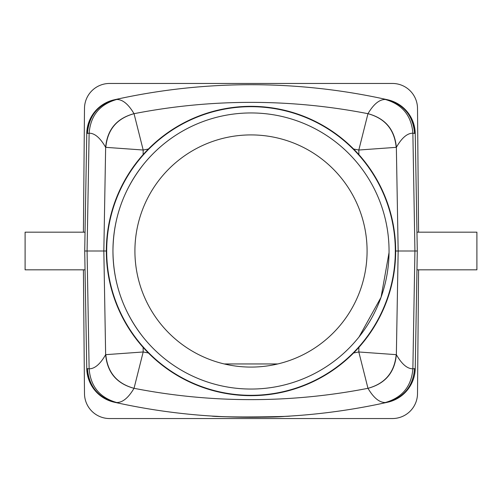 <?xml version="1.0" encoding="UTF-8"?>
<svg xmlns="http://www.w3.org/2000/svg" width="502" height="502" viewBox="0 0 502 502"><rect width="100%" height="100%" fill="white"/><g stroke="black" fill="none" stroke-linecap="round" stroke-linejoin="round"><path stroke-width="0.75" d="M277.807 363.95L224.193 363.95M195.347 352.875A116.087 116.087 0 0 0 352.875 306.653A116.087 116.087 0 0 0 306.653 149.125A116.087 116.087 0 0 0 149.125 195.347A116.087 116.087 0 0 0 195.347 352.875M181.642 124.044A144.664 144.664 0 0 1 377.956 181.642A144.664 144.664 0 0 1 320.358 377.956A144.664 144.664 0 0 1 124.044 320.358A144.664 144.664 0 0 1 181.642 124.044M142.926 336.892C123.222 311.673 113.232 283.046 112.95 251C113.232 218.954 123.222 190.327 142.926 165.108M358.892 154.635L358.817 150.023L367.966 113.69C385.122 118.416 394.528 129.635 396.185 147.343L396.354 147.331C394.741 129.56 385.285 118.34 367.979 113.678L367.966 113.69A609.848 609.848 0 0 0 134.028 113.69L134.021 113.678C128.38 104.134 122.595 99.402 116.671 99.484L114.243 99.798A35.14 35.14 0 0 0 86.764 133.476L84.712 251L87.072 251L89.13 133.193L86.764 133.476L84.876 241.606M148.366 149.05A572.437 572.437 0 0 0 143.183 150.023L134.034 113.69C116.878 118.416 107.472 129.635 105.815 147.343L105.646 147.331C107.259 129.56 116.715 118.34 134.021 113.678M106.336 251L87.072 251L89.13 368.807C94.734 368.832 100.237 364.119 105.646 354.669L143.183 351.977L134.034 388.31C116.878 383.584 107.472 372.365 105.815 354.657M143.108 154.635L143.183 150.023L105.815 147.343M395.664 251L398.161 251L396.354 354.669C394.741 372.44 385.285 383.66 367.979 388.322C373.62 397.866 379.405 402.598 385.329 402.516L387.055 402.359A627.5 627.5 0 0 1 289.905 416.083C292.283 416.497 233.461 417.695 216.858 416.296L212.095 416.083A627.5 627.5 0 0 1 114.945 402.359L116.671 402.516C122.595 402.598 128.38 397.866 134.021 388.322C116.715 383.66 107.259 372.44 105.646 354.669L103.839 251L105.646 147.331C100.237 137.881 94.734 133.168 89.13 133.193C90.561 115.604 99.741 104.366 116.671 99.484M134.021 388.322L134.034 388.31A609.848 609.848 0 0 0 367.972 388.31L367.979 388.322M116.671 402.516C99.741 397.634 90.561 386.396 89.13 368.807L87.448 368.669C88.873 386.226 98.034 397.458 114.945 402.359L114.243 402.202A627.5 627.5 0 0 0 387.055 402.359L387.757 402.202A35.14 35.14 0 0 0 415.236 368.524L414.552 368.669C413.127 386.226 403.966 397.458 387.055 402.359M289.905 416.083L285.142 416.359C268.507 418.166 209.855 416.622 212.095 416.083M87.448 133.331C88.873 115.774 98.034 104.541 114.945 99.641A627.5 627.5 0 0 1 387.055 99.641L387.757 99.798C404.65 104.711 413.811 115.943 415.236 133.476A35.14 35.14 0 0 0 387.757 99.798L385.329 99.484C402.259 104.366 411.439 115.604 412.87 133.193L414.928 251L417.287 251L415.236 133.476L412.87 133.193C407.266 133.168 401.763 137.881 396.354 147.331L398.161 251L414.928 251L412.87 368.807C407.266 368.832 401.763 364.119 396.354 354.669L396.185 354.657C394.528 372.365 385.122 383.584 367.972 388.31L358.817 351.977L396.185 354.657M385.329 402.516C402.259 397.634 411.439 386.396 412.87 368.807L414.552 368.669M114.243 402.202C97.35 397.289 88.189 386.057 86.764 368.524A35.14 35.14 0 0 0 114.243 402.202M418.586 232.175L417.507 108.338A25.1 25.1 0 0 0 392.407 83.457L109.593 83.457A25.1 25.1 0 0 0 84.493 108.338L83.414 232.175M83.414 269.825L84.493 393.662A25.1 25.1 0 0 0 109.593 418.542L392.407 418.542A25.1 25.1 0 0 0 417.507 393.662L418.586 269.825M86.764 368.524L84.876 260.394L86.764 368.524L87.448 368.669M414.552 133.331C413.127 115.774 403.966 104.541 387.055 99.641A627.5 627.5 0 0 0 114.933 99.641M415.236 368.524A35.14 35.14 0 0 1 387.757 402.202A35.14 35.14 0 0 0 415.236 368.524L417.287 251M389.037 252.638L381.068 297.259L359.074 336.892M85.039 269.825L25.1 269.825L25.1 232.175L85.039 232.175M417.124 260.394L416.961 269.825L476.9 269.825L476.9 232.175L416.961 232.175M114.243 99.798C97.35 104.711 88.189 115.943 86.764 133.476M385.329 99.484C379.405 99.402 373.62 104.134 367.979 113.678M84.876 260.394L84.712 251M353.634 149.05A572.437 572.437 0 0 1 358.817 150.023L396.185 147.343M317.182 372.151A138.05 138.05 0 0 0 372.151 184.818A138.05 138.05 0 0 0 184.818 129.849A138.05 138.05 0 0 0 129.849 317.182A138.05 138.05 0 0 0 317.182 372.151M320.188 377.648A144.312 144.312 0 0 0 377.648 181.812A144.312 144.312 0 0 0 181.812 124.352A144.312 144.312 0 0 0 124.352 320.188A144.312 144.312 0 0 0 320.188 377.648M143.108 347.365L143.183 351.977A572.437 572.437 0 0 0 148.366 352.95M358.892 347.365L358.817 351.977A572.437 572.437 0 0 1 353.634 352.95M114.945 99.641A627.5 627.5 0 0 1 387.055 99.641L387.557 99.754"/></g></svg>
